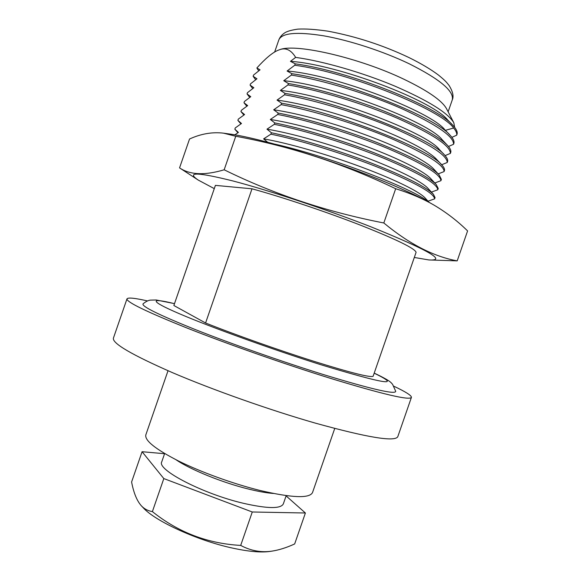 <?xml version="1.0" encoding="UTF-8"?>
<svg xmlns="http://www.w3.org/2000/svg" width="581" height="581" viewBox="0 0 581 581"><rect width="100%" height="100%" fill="white"/><g stroke="black" fill="none" stroke-linecap="round" stroke-linejoin="round"><path stroke-width="0.87" d="M164.568 453.717L142.076 451.713L131.596 481.998C133.717 493.073 137.014 501.054 141.481 505.935L143.166 507.707C155.149 521.208 198.019 540.809 233.126 548.224C248.871 551.587 261.014 552.676 269.562 551.478L271.952 551.129C278.982 550.054 286.556 547.665 294.669 543.947L305.395 513.001L286.099 495.898M141.481 505.935C144.386 508.992 148.017 510.881 152.389 511.607C178.164 532.319 207.599 543.591 240.694 545.414C250.803 550.832 261.225 552.734 271.952 551.129M142.076 451.713L163.82 478.577L252.27 511.992L305.395 513.001M164.634 453.536L161.758 461.837C156.478 469.651 203.19 494.01 243.824 503.393C267.587 508.738 280.754 508.92 283.317 503.93L286.193 495.629M273.426 493.472C266.73 492.964 258.509 491.511 248.77 489.115C222.676 482.767 190.401 469.651 175.992 459.738M168.018 370.729L145.838 434.842C144.516 440.449 155.388 449.157 178.447 460.965C201.062 472.171 233.061 483.77 259.751 490.4C291.923 497.902 309.513 498.621 312.52 492.557L334.736 428.466M113.411 338.127C112.104 343.306 131.8 354.824 172.492 372.661C212.704 389.873 269.787 410.063 315.229 423.091C367.751 437.638 395.283 442.148 397.818 436.607L411.428 397.368C409.692 400.599 382.785 394.281 330.712 378.42C285.598 364.418 228.449 344.373 187.823 328.345C146.659 311.852 126.375 302.026 126.978 298.866L113.411 338.127M147.523 300.943C134.807 298.031 127.958 297.341 126.978 298.866M393.998 386.292C405.799 391.87 411.609 395.567 411.428 397.368M174.503 303.631L156.18 299.985L150.406 300.13C148.329 300.297 145.882 301.532 143.071 303.827C141.292 306.26 158.657 314.815 195.165 329.514C231.173 343.785 282.402 361.796 323.087 374.462C371.215 389.147 395.429 394.768 395.719 391.318L392.538 384.215C390.998 382.966 392.052 381.543 374.208 373.111M252.001 188.803L215.406 185.375L173.857 305.504L205.58 322.985C234.492 334.525 278.8 350.227 314.016 361.353C350.525 372.726 370.228 377.701 373.104 376.292L416.09 252.321C415.016 248.515 396.685 239.546 361.113 225.413C326.682 211.978 282.083 197.039 252.001 188.803L205.58 322.985M214.28 188.622L198.288 180.103C185.826 171.794 197.46 172.107 233.17 181.018C269.039 190.401 327.263 209.719 371.266 226.953C428.277 250.055 447.472 261.051 428.836 259.939L457.196 260.869C433.673 256.599 409.213 243.969 383.816 222.973C327.03 211.956 273.811 194.228 224.164 169.79C204.832 175.556 189.958 174.925 179.551 167.887L198.288 180.103M414.304 257.47L428.836 259.939M457.196 260.869L467.589 230.918C457.654 221.121 446.528 212.559 434.21 205.224C422.917 198.673 410.07 193.175 395.683 188.731C343.712 163.784 290.406 146.296 235.763 136.259L223.532 133.165C212.297 131.829 200.961 133.775 189.537 139.012L179.551 167.887M395.683 188.731L383.816 222.973M235.763 136.259L224.164 169.79M223.532 133.165L228.442 133.855C259.787 137.82 333.784 160.32 386.655 182.543C406.954 191.033 422.648 198.499 433.738 204.948L434.21 205.224M440.928 180.684L441.378 179.384L439.083 174.823C431.385 166.805 410.564 155.999 376.619 142.389C344.497 129.853 305.824 118.313 278.212 113.07L277.725 114.479C308.852 120.42 353.161 134.146 387.629 148.431C422.859 163.551 440.63 174.3 440.928 180.684L434.806 183M271.4 132.758L270.913 134.167C301.401 140.449 346.741 154.633 380.845 168.432C416.236 183.189 434.16 193.335 434.617 198.876L435.067 197.576L433.382 194.25C426.193 186.951 405.574 176.573 371.506 163.13C338.643 150.472 299.28 138.51 271.4 132.758L266.969 129.178L274.319 124.319L274.806 122.918C302.607 128.43 341.323 140.086 373.881 152.694C407.818 166.166 428.604 176.784 436.229 184.547L438.227 188.484L437.776 189.776L431.407 192.1M274.319 124.319C305.185 130.449 349.864 144.364 384.281 158.453C419.547 173.37 437.377 183.814 437.776 189.776M243.889 115.031L240.933 111.559L244.579 114.559L238.319 119.112L237.883 120.376L241.485 123.499L235.276 127.929L234.84 129.185L238.392 132.439L234.797 134.865M238.776 121.429L237.883 120.376M245.719 104.9L243.984 102.743L247.673 105.619L241.369 110.303L240.933 111.559M252.742 88.544L250.084 85.117L253.861 87.731L247.47 92.669L247.034 93.933L250.767 96.678L244.419 101.486L243.984 102.743M444.08 171.584L444.53 170.291C444.719 168.875 443.833 167.117 441.872 164.997C430.674 149.782 337.728 112.692 281.618 103.222L281.131 104.631C312.476 110.361 357.083 124.123 391.427 138.605C426.665 154.03 444.218 165.026 444.08 171.584L438.219 173.886M281.618 103.222L277.028 100.099L284.537 94.783L285.024 93.374C340.706 102.321 432.308 138.961 444.654 155.149C446.912 157.574 447.922 159.593 447.682 161.191L447.232 162.491L441.647 164.757L436.672 159.426M284.537 94.783C315.636 100.172 360.525 113.97 394.637 128.517C429.751 144.081 447.283 155.403 447.232 162.491M248.915 96.359L247.034 93.933M428.393 201.956C415.451 189.617 330.654 156.71 274.849 144.139M235.378 129.81L234.84 129.185M255.676 79.742L253.127 76.3L256.955 78.791L250.52 83.853L250.084 85.117M285.024 93.374L280.376 90.411L287.944 84.935L288.43 83.526C314.735 87.796 353.263 98.937 384.157 111.167C417.187 124.581 438.27 135.939 447.414 145.25C449.984 147.995 451.125 150.276 450.841 152.091L450.391 153.391L445.082 155.621M287.944 84.935C319.042 90.062 363.88 103.774 397.84 118.43C432.838 134.095 450.355 145.751 450.391 153.391M288.43 83.526L283.731 80.715L291.35 75.087L291.836 73.678C346.37 81.442 436.164 117.609 450.137 135.293L450.841 136.063C453.253 138.808 454.306 141.118 453.993 142.991L453.543 144.291L448.503 146.477M291.35 75.087C322.266 79.887 368.325 93.926 401.602 108.589C436.658 124.603 453.972 136.506 453.543 144.291M295.25 63.83L294.756 65.239C350.379 72.727 441.487 110.07 453.63 128.023C456.012 130.848 457.036 133.238 456.695 135.191L457.153 133.891C457.559 131.626 456.121 128.764 452.853 125.307C437.798 106.744 349.225 71.056 295.25 63.83L290.442 61.332L295.656 57.403C291.292 50.227 286.157 47.584 280.267 49.472L277.529 50.489C272.017 52.965 265.125 58.797 256.86 67.984L260.048 69.843L253.563 75.036L253.127 76.3M278.212 113.07L273.673 109.794C297.835 113.179 335.803 123.666 368.928 136.107C402.074 148.562 426.817 161.489 433.651 168.962L433.767 169.086M267.587 142.2L263.614 138.866C288.191 143.093 327.524 154.444 361.324 167.008C395.16 179.587 419.569 191.788 425.045 197.91L425.125 197.998M266.969 129.178C291.401 133.122 330.269 144.175 363.851 156.71C397.455 169.253 421.988 181.715 427.936 188.302L428.117 188.505M274.806 122.918L270.318 119.483C294.611 123.143 333.015 133.913 366.357 146.397C399.728 158.896 424.377 171.598 430.79 178.643L430.913 178.774M263.614 138.866L270.913 134.167M291.836 73.678L287.087 71.02L294.756 65.239M273.673 109.794L281.131 104.631M270.318 119.483L277.725 114.479M434.617 198.876L428.023 201.186M456.695 135.191L451.895 137.341M277.028 100.099C301.031 103.215 338.52 113.404 371.404 125.772C404.296 138.162 429.148 151.292 436.454 159.194M280.376 90.411C329.26 95.299 426.955 132.838 439.251 149.397L439.512 149.68M283.731 80.715C332.223 85.022 428.713 122.119 442.025 139.556L442.294 139.847M287.087 71.02C335.186 74.76 430.448 111.385 444.77 129.665L445.01 129.919M258.676 70.882L256.86 67.984M295.656 57.403C323.116 61.143 362.667 72.574 394.913 86.126C428.357 100.68 447.995 112.888 453.812 122.751L454.662 127.377M290.442 61.332C338.157 64.513 432.22 100.658 447.501 119.737L448.191 120.478M277.529 50.489L280.267 49.472C296.826 43.437 359.77 57.998 403.882 79.212C427.863 90.789 442.09 100.629 446.542 108.734L453.812 122.751M240.694 545.414L252.27 511.992M152.389 511.607L163.82 478.577M174.489 303.681C150.283 297.632 148.387 300.428 179.326 313.704C209.944 326.871 272.322 349.428 320.618 364.65C384.796 384.106 402.655 386.946 374.186 373.176M445.409 130.333L453.63 128.023M452.258 99.903C453.921 96.439 452.875 91.653 449.135 85.538C446.433 82.182 445.838 81.086 438.532 75.109C430.826 69.328 420.978 63.474 408.98 57.563C383.097 45.267 356.109 36.472 328.025 31.178C315.374 29.348 305.308 28.665 297.828 29.13C292.243 29.929 288.154 31.004 285.54 32.362C282.322 34.235 280.086 36.734 278.851 39.857C281.872 32.921 296.775 31.57 323.573 35.797C349.595 40.358 383.351 51.36 409.227 63.787C439.991 79.248 454.335 91.282 452.258 99.903L448.133 111.799M439.083 174.823L433.651 168.962M429.047 202.311L425.045 197.918M433.179 194.039L427.928 188.302M436.229 184.547L430.79 178.643M238.588 121.218L240.919 123.876M235.16 129.563L237.934 132.737M444.392 154.88L439.251 149.404M447.116 144.945L442.025 139.563M449.854 134.995L444.77 129.665M245.451 104.595L246.852 106.185M248.915 96.352L249.801 97.361M451.989 124.428L447.493 119.751M278.851 39.857L274.646 52.014"/></g></svg>
